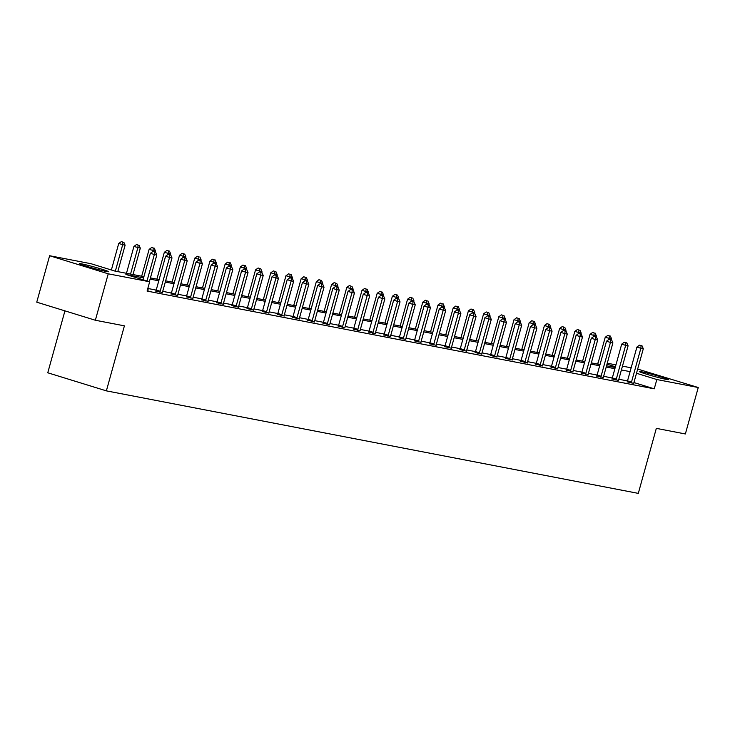 <?xml version="1.0" encoding="UTF-8"?>
<svg xmlns="http://www.w3.org/2000/svg" width="735" height="735" viewBox="0 0 735 735"><rect width="100%" height="100%" fill="white"/><g stroke="black" fill="none" stroke-linecap="round" stroke-linejoin="round"><path stroke-width="1.1" d="M666.195 379.379A15.049 0.726 -164.5 0 1 649.795 375.172A15.049 0.726 -164.5 0 1 639.331 371.552A15.049 0.726 -164.5 0 1 641.48 371.763A15.049 0.726 -164.5 0 1 657.88 375.971A15.049 0.726 -164.5 0 1 668.345 379.591A15.049 0.726 -164.5 0 1 666.195 379.379M106.4 271.5A15.049 0.726 -164.5 0 1 90.001 267.283A15.049 0.726 -164.5 0 1 79.536 263.663A15.049 0.726 -164.5 0 1 81.686 263.874A15.049 0.726 -164.5 0 1 98.086 268.082A15.049 0.726 -164.5 0 1 108.55 271.711A15.049 0.726 -164.5 0 1 106.4 271.5M64.937 310.868L47.766 372.783L106.373 390.864L638.302 493.378L656.327 428.358L685.369 433.962L698.25 387.52L656.833 379.536L636.501 373.27M106.373 390.864L124.408 325.844L95.357 320.249L36.75 302.177L49.631 255.734L91.048 263.718L114.807 271.05L143.922 276.654M597.5 364.073L598.501 361.519M607.266 363.2L615.948 364.882M622.462 366.131L631.154 367.812M637.668 369.062L698.25 387.52M143.582 277.876L125.896 274.467L149.655 281.79L147.083 291.078L654.251 388.824L633.928 382.558A1.929 0.992 107.1 0 0 633.8 383.266L633.781 383.551M627.515 380.923L618.824 379.251M612.31 377.992L603.628 376.32M597.105 375.061L588.423 373.389M581.899 372.13L573.217 370.458M566.703 369.2L558.012 367.528M551.498 366.269L542.807 364.597M536.293 363.347L527.611 361.666M521.087 360.416L512.405 358.735M505.882 357.486L497.2 355.804M490.686 354.555L481.995 352.883M475.481 351.624L466.789 349.952M460.275 348.693L451.593 347.021M445.07 345.762L436.388 344.09M429.865 342.832L421.183 341.159M414.669 339.901L405.977 338.229M399.463 336.97L390.781 335.298M384.258 334.039L375.576 332.367M369.053 331.108L360.37 329.436M353.857 328.187L345.165 326.505M338.651 325.256L329.96 323.575M323.446 322.325L314.764 320.644M308.241 319.394L299.558 317.722M293.035 316.463L284.353 314.791M277.839 313.533L269.148 311.861M262.634 310.602L253.942 308.93M247.429 307.671L238.746 305.999M232.223 304.74L223.541 303.068M217.018 301.809L208.336 300.137M201.822 298.879L193.13 297.206M186.617 295.948L177.925 294.276M171.411 293.026L162.729 291.345M156.206 290.095L147.808 288.469M147.432 289.82L148.856 290.095L147.478 289.673M155.829 290.977L162.49 292.539M171.034 293.908L177.695 295.47M186.231 296.839L192.901 298.401M201.436 299.77L208.097 301.332M216.641 302.701L223.302 304.262M231.847 305.631L238.508 307.193M247.043 308.562L253.713 310.124M262.248 311.493L268.918 313.055M277.453 314.424L284.114 315.986M292.659 317.355L299.32 318.916M307.864 320.276L314.525 321.838M323.06 323.207L329.73 324.769M338.265 326.138L344.935 327.7M353.471 329.069L360.132 330.631M368.676 332L375.337 333.561M383.881 334.93L390.542 336.492M399.077 337.861L405.748 339.423M414.283 340.792L420.953 342.354M429.488 343.723L436.149 345.285M444.693 346.654L451.354 348.215M459.899 349.584L466.56 351.146M475.095 352.515L481.765 354.077M490.3 355.446L496.97 356.999M505.505 358.368L512.166 359.929M520.711 361.298L527.372 362.86M535.916 364.229L542.577 365.791M551.112 367.16L557.782 368.722M566.317 370.091L572.988 371.653M581.523 373.022L588.184 374.584M596.728 375.952L603.389 377.514M611.933 378.883L618.594 380.445M627.13 381.814L633.8 383.376M95.357 320.249L108.238 273.815L49.631 255.734M654.251 388.824L656.833 379.536M149.655 281.79L108.238 273.815M630.088 371.634L621.406 369.962M614.883 368.704L606.2 367.031M599.687 365.773L590.995 364.101M584.481 362.842L575.79 361.17M569.276 359.911L560.594 358.239M554.071 356.989L545.388 355.308M538.865 354.059L530.183 352.377M523.669 351.128L514.978 349.447M508.464 348.197L499.772 346.525M493.258 345.266L484.576 343.594M478.053 342.335L469.371 340.663M462.848 339.405L454.166 337.733M447.652 336.474L438.96 334.802M432.446 333.543L423.755 331.871M417.241 330.612L408.559 328.94M402.036 327.681L393.354 326.009M386.84 324.751L378.148 323.078M371.634 321.829L362.943 320.148M356.429 318.898L347.738 317.217M341.224 315.967L332.542 314.286M326.018 313.036L317.336 311.364M310.822 310.106L302.131 308.434M295.617 307.175L286.926 305.503M280.412 304.244L271.729 302.572M265.206 301.313L256.524 299.641M250.001 298.382L241.319 296.71M234.805 295.452L226.114 293.779M219.6 292.521L210.908 290.849M204.394 289.59L195.712 287.918M189.189 286.668L180.507 284.987M173.984 283.738L165.301 282.056M158.788 280.807L150.096 279.125M615.425 366.765L606.991 364.165M150.436 277.913L159.118 279.585M165.641 280.844L174.324 282.516M180.838 283.774L189.529 285.446M196.043 286.705L204.734 288.377M211.248 289.636L219.94 291.308M226.453 292.567L235.136 294.239M241.659 295.488L250.341 297.17M256.855 298.419L265.546 300.1M272.06 301.35L280.752 303.022M287.266 304.281L295.948 305.953M302.471 307.212L311.153 308.884M317.676 310.142L326.358 311.815M332.872 313.073L341.564 314.745M348.078 316.004L356.769 317.676M363.283 318.935L371.965 320.607M378.488 321.866L387.17 323.538M393.694 324.796L402.376 326.469M408.89 327.727L417.581 329.399M424.095 330.649L432.786 332.33M439.3 333.58L447.983 335.261M454.506 336.511L463.188 338.192M469.711 339.441L478.393 341.113M484.907 342.372L493.598 344.044M500.112 345.303L508.804 346.975M515.318 348.234L524 349.906M530.523 351.165L539.205 352.837M545.728 354.095L554.411 355.768M560.924 357.026L569.616 358.698M576.13 359.957L584.821 361.629M591.335 362.888L600.017 364.56M606.54 365.81L615.223 367.491M147.018 280.981L154.359 254.521L156.794 254.99L149.38 281.707M143.059 279.759L150.39 253.299L154.359 254.521L154.571 251.885L155.544 252.068L152.981 251.398L154.571 251.885M152.981 251.398L150.39 253.299M156.794 254.99L155.544 252.068M117.793 271.619L125.106 245.224L118.712 243.533L111.38 269.984M122.883 242.109L121.303 241.622L122.883 242.109L122.672 244.755L115.349 271.151M123.857 242.302L125.106 245.224M118.712 243.533L121.303 241.622M159.789 292.199L159.918 291.942A1.929 0.992 107.1 0 0 160.184 291.262L169.555 257.452L171.999 257.921L162.619 291.731A1.929 0.992 107.1 0 0 162.499 292.438L162.481 292.723M155.746 291.133L155.958 290.72A1.929 0.992 107.1 0 0 156.224 290.04L165.595 256.23L169.555 257.452L169.767 254.815L170.75 254.999L168.186 254.319L169.767 254.815M168.186 254.319L165.595 256.23M171.999 257.921L170.75 254.999M174.994 295.13L175.123 294.873A1.929 0.992 107.1 0 0 175.389 294.193L184.761 260.383L187.195 260.851L177.824 294.661A1.929 0.992 107.1 0 0 177.705 295.369L177.686 295.654M170.952 294.064L171.163 293.651A1.929 0.992 107.1 0 0 171.43 292.971L180.801 259.161L184.761 260.383L184.972 257.746L185.946 257.93L183.392 257.25L184.972 257.746M183.392 257.25L180.801 259.161M187.195 260.851L185.946 257.93M132.989 274.55L140.311 248.154L133.917 246.464L126.475 273.291M138.088 245.04L136.508 244.553L138.088 245.04L137.877 247.686L130.554 274.082M139.062 245.233L140.311 248.154M133.917 246.464L136.508 244.553M155.269 251.986L155.517 251.085L149.122 249.395L141.68 276.222M153.293 247.971L151.713 247.484L153.293 247.971L152.834 251.508M154.267 248.164L155.517 251.085M149.122 249.395L151.713 247.484M190.19 298.061L190.328 297.804A1.929 0.992 107.1 0 0 190.585 297.124L199.966 263.314L202.401 263.782L193.029 297.592A1.929 0.992 107.1 0 0 192.901 298.3L192.882 298.585M186.157 296.995L186.368 296.582A1.929 0.992 107.1 0 0 186.626 295.902L196.006 262.092L199.966 263.314L200.177 260.668L201.151 260.861L198.597 260.181L200.177 260.668M198.597 260.181L196.006 262.092M202.401 263.782L201.151 260.861M205.396 300.992L205.534 300.734A1.929 0.992 107.1 0 0 205.791 300.055L215.171 266.245L217.606 266.713L208.225 300.523A1.929 0.992 107.1 0 0 208.106 301.231L208.088 301.506M201.353 299.926L201.574 299.512A1.929 0.992 107.1 0 0 201.831 298.833L211.211 265.023L215.171 266.245L215.383 263.599L216.356 263.791L213.793 263.112L215.383 263.599M213.793 263.112L211.211 265.023M217.606 266.713L216.356 263.791M220.601 303.923L220.73 303.656A1.929 0.992 107.1 0 0 220.996 302.976L230.377 269.175L232.811 269.644L223.431 303.454A1.929 0.992 107.1 0 0 223.311 304.161L223.293 304.437M216.559 302.857L216.77 302.443A1.929 0.992 107.1 0 0 217.036 301.763L226.408 267.953L230.377 269.175L230.588 266.529L231.562 266.722L228.998 266.042L230.588 266.529M228.998 266.042L226.408 267.953M232.811 269.644L231.562 266.722M170.474 254.916L170.722 254.016L164.328 252.316L156.886 279.153M168.499 250.901L166.909 250.415L168.499 250.901L168.039 254.439M169.473 251.085L170.722 254.016M164.328 252.316L166.909 250.415M185.67 257.847L185.927 256.938L179.524 255.247L172.082 282.084M183.704 253.832L182.115 253.345L183.704 253.832L183.236 257.36M184.678 254.016L185.927 256.938M179.524 255.247L182.115 253.345M200.875 260.778L201.124 259.868L194.729 258.178L187.287 285.015M198.9 256.763L197.32 256.276L198.9 256.763L198.441 260.291M199.874 256.947L201.124 259.868M194.729 258.178L197.32 256.276M216.081 263.709L216.329 262.799L209.934 261.109L202.493 287.945M214.105 259.694L212.525 259.207L214.105 259.694L213.646 263.222M215.079 259.878L216.329 262.799M209.934 261.109L212.525 259.207M231.286 266.63L231.534 265.73L225.14 264.04L217.698 290.876M229.311 262.625L227.721 262.138L229.311 262.625L228.851 266.153M230.285 262.808L231.534 265.73M225.14 264.04L227.721 262.138M246.482 269.561L246.739 268.661L240.345 266.97L232.903 293.807M244.516 265.555L242.927 265.059L244.516 265.555L244.057 269.083M245.49 265.739L246.739 268.661M240.345 266.97L242.927 265.059M261.688 272.492L261.945 271.592L255.541 269.901L248.099 296.738M259.712 268.486L258.132 267.99L259.712 268.486L259.253 272.014M260.695 268.67L261.945 271.592M255.541 269.901L258.132 267.99M276.893 275.423L277.141 274.522L270.746 272.832L263.305 299.669M274.918 271.408L273.337 270.921L274.918 271.408L274.458 274.945M275.891 271.601L277.141 274.522M270.746 272.832L273.337 270.921M292.098 278.354L292.346 277.453L285.952 275.763L278.51 302.599M290.123 274.339L288.543 273.852L290.123 274.339L289.663 277.876M291.097 274.532L292.346 277.453M285.952 275.763L288.543 273.852M307.303 281.285L307.552 280.384L301.157 278.694L293.715 305.521M305.328 277.27L303.739 276.783L305.328 277.27L304.869 280.807M306.302 277.462L307.552 280.384M301.157 278.694L303.739 276.783M322.5 284.215L322.757 283.315L316.353 281.624L308.921 308.452M320.534 280.2L318.944 279.713L320.534 280.2L320.074 283.738M321.507 280.393L322.757 283.315M316.353 281.624L318.944 279.713M337.705 287.146L337.962 286.246L331.558 284.555L324.117 311.383M335.73 283.131L334.149 282.644L335.73 283.131L335.27 286.668M336.713 283.324L337.962 286.246M331.558 284.555L334.149 282.644M352.91 290.077L353.158 289.177L346.764 287.477L339.322 314.314M350.935 286.062L349.355 285.575L350.935 286.062L350.476 289.599M351.909 286.246L353.158 289.177M346.764 287.477L349.355 285.575M368.116 293.008L368.364 292.098L361.969 290.408L354.527 317.244M366.14 288.993L364.56 288.506L366.14 288.993L365.681 292.53M367.114 289.177L368.364 292.098M361.969 290.408L364.56 288.506M383.321 295.939L383.569 295.029L377.174 293.338L369.733 320.175M381.346 291.924L379.756 291.437L381.346 291.924L380.886 295.452M382.319 292.107L383.569 295.029M377.174 293.338L379.756 291.437M398.517 298.869L398.774 297.96L392.371 296.269L384.929 323.106M396.551 294.854L394.961 294.367L396.551 294.854L396.091 298.382M397.525 295.038L398.774 297.96M392.371 296.269L394.961 294.367M413.722 301.8L413.98 300.891L407.576 299.2L400.134 326.037M411.747 297.785L410.167 297.298L411.747 297.785L411.288 301.313M412.73 297.969L413.98 300.891M407.576 299.2L410.167 297.298M428.928 304.722L429.176 303.821L422.781 302.131L415.339 328.968M426.952 300.716L425.372 300.22L426.952 300.716L426.493 304.244M427.926 300.9L429.176 303.821M422.781 302.131L425.372 300.22M444.133 307.653L444.381 306.752L437.986 305.062L430.545 331.898M442.158 303.647L440.577 303.151L442.158 303.647L441.698 307.175M443.131 303.831L444.381 306.752M437.986 305.062L440.577 303.151M235.806 306.853L235.935 306.587A1.929 0.992 107.1 0 0 236.201 305.907L245.573 272.106L248.017 272.575L238.636 306.376A1.929 0.992 107.1 0 0 238.517 307.083L238.498 307.368M231.764 305.788L231.975 305.365A1.929 0.992 107.1 0 0 232.242 304.685L241.613 270.884L245.573 272.106L245.784 269.46L246.767 269.653L244.204 268.973L245.784 269.46M244.204 268.973L241.613 270.884M248.017 272.575L246.767 269.653M251.012 309.784L251.14 309.518A1.929 0.992 107.1 0 0 251.407 308.838L260.778 275.037L263.213 275.506L253.841 309.306A1.929 0.992 107.1 0 0 253.722 310.014L253.704 310.299M246.969 308.718L247.18 308.296A1.929 0.992 107.1 0 0 247.447 307.616L256.818 273.815L260.778 275.037L260.989 272.391L261.963 272.584L259.409 271.904L260.989 272.391M259.409 271.904L256.818 273.815M263.213 275.506L261.963 272.584M266.208 312.715L266.346 312.448A1.929 0.992 107.1 0 0 266.603 311.769L275.983 277.959L278.418 278.436L269.047 312.237A1.929 0.992 107.1 0 0 268.918 312.945L268.9 313.229M262.175 311.649L262.386 311.227A1.929 0.992 107.1 0 0 262.643 310.547L272.023 276.746L275.983 277.959L276.195 275.322L277.168 275.515L274.614 274.835L276.195 275.322M274.614 274.835L272.023 276.746M278.418 278.436L277.168 275.515M281.413 315.646L281.551 315.379A1.929 0.992 107.1 0 0 281.808 314.699L291.189 280.889L293.623 281.358L284.243 315.168A1.929 0.992 107.1 0 0 284.123 315.875L284.105 316.16M277.371 314.58L277.591 314.157A1.929 0.992 107.1 0 0 277.848 313.477L287.229 279.667L291.189 280.889L291.4 278.253L292.374 278.436L289.81 277.766L291.4 278.253M289.81 277.766L287.229 279.667M293.623 281.358L292.374 278.436M296.618 318.577L296.747 318.31A1.929 0.992 107.1 0 0 297.013 317.63L306.385 283.82L308.829 284.289L299.448 318.099A1.929 0.992 107.1 0 0 299.329 318.806L299.31 319.091M292.576 317.511L292.787 317.088A1.929 0.992 107.1 0 0 293.054 316.408L302.425 282.598L306.385 283.82L306.605 281.183L307.579 281.367L305.016 280.696L306.605 281.183M305.016 280.696L302.425 282.598M308.829 284.289L307.579 281.367M311.824 321.498L311.952 321.241A1.929 0.992 107.1 0 0 312.219 320.561L321.59 286.751L324.025 287.22L314.654 321.03A1.929 0.992 107.1 0 0 314.534 321.737L314.516 322.022M307.781 320.442L307.993 320.019A1.929 0.992 107.1 0 0 308.259 319.339L317.63 285.529L321.59 286.751L321.801 284.114L322.784 284.298L320.221 283.627L321.801 284.114M320.221 283.627L317.63 285.529M324.025 287.22L322.784 284.298M327.029 324.429L327.158 324.172A1.929 0.992 107.1 0 0 327.424 323.492L336.795 289.682L339.23 290.15L329.859 323.96A1.929 0.992 107.1 0 0 329.739 324.668L329.721 324.953M322.987 323.372L323.198 322.95A1.929 0.992 107.1 0 0 323.464 322.27L332.836 288.46L336.795 289.682L337.007 287.045L337.981 287.229L335.426 286.558L337.007 287.045M335.426 286.558L332.836 288.46M339.23 290.15L337.981 287.229M342.225 327.36L342.363 327.103A1.929 0.992 107.1 0 0 342.62 326.423L352.001 292.613L354.435 293.081L345.064 326.891A1.929 0.992 107.1 0 0 344.935 327.599L344.917 327.883M338.192 326.294L338.403 325.881A1.929 0.992 107.1 0 0 338.66 325.201L348.041 291.391L352.001 292.613L352.212 289.976L353.186 290.16L350.632 289.48L352.212 289.976M350.632 289.48L348.041 291.391M354.435 293.081L353.186 290.16M357.43 330.291L357.568 330.033A1.929 0.992 107.1 0 0 357.826 329.353L367.206 295.543L369.641 296.012L360.26 329.822A1.929 0.992 107.1 0 0 360.141 330.529L360.122 330.814M353.388 329.225L353.608 328.811A1.929 0.992 107.1 0 0 353.866 328.132L363.246 294.322L367.206 295.543L367.417 292.907L368.391 293.09L365.828 292.411L367.417 292.907M365.828 292.411L363.246 294.322M369.641 296.012L368.391 293.09M372.636 333.221L372.764 332.964A1.929 0.992 107.1 0 0 373.031 332.284L382.402 298.474L384.846 298.943L375.466 332.753A1.929 0.992 107.1 0 0 375.346 333.46L375.328 333.745M368.593 332.156L368.805 331.742A1.929 0.992 107.1 0 0 369.071 331.062L378.442 297.252L382.402 298.474L382.623 295.828L383.596 296.021L381.033 295.341L382.623 295.828M381.033 295.341L378.442 297.252M384.846 298.943L383.596 296.021M387.841 336.152L387.97 335.895A1.929 0.992 107.1 0 0 388.236 335.215L397.607 301.405L400.042 301.874L390.671 335.684A1.929 0.992 107.1 0 0 390.551 336.391L390.533 336.667M383.799 335.087L384.01 334.673A1.929 0.992 107.1 0 0 384.276 333.993L393.648 300.183L397.607 301.405L397.819 298.759L398.793 298.952L396.238 298.272L397.819 298.759M396.238 298.272L393.648 300.183M400.042 301.874L398.793 298.952M403.037 339.083L403.175 338.817A1.929 0.992 107.1 0 0 403.441 338.137L412.813 304.336L415.247 304.804L405.876 338.614A1.929 0.992 107.1 0 0 405.757 339.322L405.738 339.598M399.004 338.017L399.215 337.604A1.929 0.992 107.1 0 0 399.482 336.924L408.853 303.114L412.813 304.336L413.024 301.69L413.998 301.883L411.444 301.203L413.024 301.69M411.444 301.203L408.853 303.114M415.247 304.804L413.998 301.883M418.243 342.014L418.38 341.747A1.929 0.992 107.1 0 0 418.638 341.068L428.018 307.267L430.453 307.735L421.081 341.545A1.929 0.992 107.1 0 0 420.953 342.244L420.935 342.528M414.209 340.948L414.421 340.525A1.929 0.992 107.1 0 0 414.678 339.846L424.058 306.045L428.018 307.267L428.229 304.621L429.203 304.814L426.649 304.134L428.229 304.621M426.649 304.134L424.058 306.045M430.453 307.735L429.203 304.814M433.448 344.945L433.586 344.678A1.929 0.992 107.1 0 0 433.843 343.998L443.223 310.198L445.658 310.666L436.278 344.467A1.929 0.992 107.1 0 0 436.158 345.174L436.14 345.459M429.405 343.879L429.626 343.456A1.929 0.992 107.1 0 0 429.883 342.776L439.264 308.976L443.223 310.198L443.435 307.552L444.409 307.744L441.845 307.065L443.435 307.552M441.845 307.065L439.264 308.976M445.658 310.666L444.409 307.744M448.653 347.875L448.782 347.609A1.929 0.992 107.1 0 0 449.048 346.929L458.419 313.119L460.863 313.597L451.483 347.398A1.929 0.992 107.1 0 0 451.363 348.105L451.345 348.39M444.611 346.81L444.822 346.387A1.929 0.992 107.1 0 0 445.088 345.707L454.46 311.906L458.419 313.119L458.64 310.482L459.614 310.675L457.051 309.995L458.64 310.482M457.051 309.995L454.46 311.906M460.863 313.597L459.614 310.675M463.858 350.806L463.987 350.54A1.929 0.992 107.1 0 0 464.254 349.86L473.625 316.05L476.059 316.528L466.688 350.329A1.929 0.992 107.1 0 0 466.569 351.036L466.55 351.321M459.816 349.741L460.027 349.318A1.929 0.992 107.1 0 0 460.294 348.638L469.665 314.828L473.625 316.05L473.836 313.413L474.81 313.597L472.256 312.926L473.836 313.413M472.256 312.926L469.665 314.828M476.059 316.528L474.81 313.597M479.055 353.737L479.192 353.471A1.929 0.992 107.1 0 0 479.459 352.791L488.83 318.981L491.265 319.449L481.894 353.259A1.929 0.992 107.1 0 0 481.765 353.967L481.756 354.252M475.021 352.671L475.233 352.249A1.929 0.992 107.1 0 0 475.499 351.569L484.87 317.759L488.83 318.981L489.041 316.344L490.015 316.528L487.461 315.857L489.041 316.344M487.461 315.857L484.87 317.759M491.265 319.449L490.015 316.528M494.26 356.659L494.398 356.401A1.929 0.992 107.1 0 0 494.655 355.722L504.035 321.912L506.47 322.38L497.099 356.19A1.929 0.992 107.1 0 0 496.97 356.898L496.952 357.182M490.217 355.602L490.438 355.18A1.929 0.992 107.1 0 0 490.695 354.5L500.076 320.69L504.035 321.912L504.247 319.275L505.221 319.459L502.666 318.788L504.247 319.275M502.666 318.788L500.076 320.69M506.47 322.38L505.221 319.459M509.465 359.59L509.603 359.332A1.929 0.992 107.1 0 0 509.86 358.652L519.241 324.842L521.675 325.311L512.295 359.121A1.929 0.992 107.1 0 0 512.176 359.828L512.157 360.113M505.423 358.533L505.643 358.11A1.929 0.992 107.1 0 0 505.9 357.43L515.281 323.62L519.241 324.842L519.452 322.206L520.426 322.389L517.863 321.719L519.452 322.206M517.863 321.719L515.281 323.62M521.675 325.311L520.426 322.389M524.671 362.52L524.799 362.263A1.929 0.992 107.1 0 0 525.066 361.583L534.437 327.773L536.881 328.242L527.5 362.052A1.929 0.992 107.1 0 0 527.381 362.759L527.362 363.044M520.628 361.464L520.839 361.041A1.929 0.992 107.1 0 0 521.106 360.361L530.477 326.551L534.437 327.773L534.657 325.136L535.631 325.32L533.068 324.649L534.657 325.136M533.068 324.649L530.477 326.551M536.881 328.242L535.631 325.32M459.338 310.583L459.586 309.683L453.192 307.993L445.75 334.829M457.363 306.568L455.773 306.082L457.363 306.568L456.904 310.106M458.337 306.761L459.586 309.683M453.192 307.993L455.773 306.082M474.534 313.514L474.792 312.614L468.388 310.923L460.946 337.76M472.568 309.499L470.979 309.012L472.568 309.499L472.109 313.036M473.542 309.692L474.792 312.614M468.388 310.923L470.979 309.012M489.74 316.445L489.988 315.545L483.593 313.854L476.151 340.682M487.764 312.43L486.184 311.943L487.764 312.43L487.305 315.967M488.747 312.623L489.988 315.545M483.593 313.854L486.184 311.943M504.945 319.376L505.193 318.475L498.799 316.785L491.357 343.613M502.97 315.361L501.389 314.874L502.97 315.361L502.51 318.898M503.944 315.554L505.193 318.475M498.799 316.785L501.389 314.874M539.876 365.451L540.005 365.194A1.929 0.992 107.1 0 0 540.271 364.514L549.642 330.704L552.077 331.173L542.706 364.983A1.929 0.992 107.1 0 0 542.586 365.69L542.568 365.975M535.833 364.385L536.045 363.972A1.929 0.992 107.1 0 0 536.311 363.292L545.682 329.482L549.642 330.704L549.853 328.067L550.827 328.251L548.273 327.571L549.853 328.067M548.273 327.571L545.682 329.482M552.077 331.173L550.827 328.251M520.15 322.307L520.398 321.406L514.004 319.716L506.562 346.543M518.175 318.292L516.595 317.805L518.175 318.292L517.716 321.829M519.149 318.485L520.398 321.406M514.004 319.716L516.595 317.805M555.072 368.382L555.21 368.125A1.929 0.992 107.1 0 0 555.476 367.445L564.847 333.635L567.282 334.103L557.911 367.913A1.929 0.992 107.1 0 0 557.782 368.621L557.773 368.906M551.039 367.316L551.25 366.903A1.929 0.992 107.1 0 0 551.507 366.223L560.888 332.413L564.847 333.635L565.059 330.998L566.033 331.182L563.479 330.502L565.059 330.998M563.479 330.502L560.888 332.413M567.282 334.103L566.033 331.182M535.356 325.238L535.604 324.337L529.209 322.637L521.767 349.474M533.38 321.223L531.791 320.736L533.38 321.223L532.921 324.76M534.354 321.406L535.604 324.337M529.209 322.637L531.791 320.736M570.277 371.313L570.415 371.056A1.929 0.992 107.1 0 0 570.672 370.376L580.053 336.566L582.487 337.034L573.116 370.844A1.929 0.992 107.1 0 0 572.988 371.552L572.969 371.837M566.235 370.247L566.455 369.834A1.929 0.992 107.1 0 0 566.713 369.154L576.093 335.344L580.053 336.566L580.264 333.92L581.238 334.113L578.684 333.433L580.264 333.92M578.684 333.433L576.093 335.344M582.487 337.034L581.238 334.113M550.552 328.168L550.809 327.259L544.405 325.568L536.963 352.405M548.586 324.153L546.996 323.666L548.586 324.153L548.126 327.691M549.559 324.337L550.809 327.259M544.405 325.568L546.996 323.666M585.483 374.244L585.62 373.977A1.929 0.992 107.1 0 0 585.878 373.297L595.258 339.496L597.693 339.965L588.312 373.775A1.929 0.992 107.1 0 0 588.193 374.483L588.175 374.758M581.44 373.178L581.651 372.764A1.929 0.992 107.1 0 0 581.918 372.085L591.298 338.275L595.258 339.496L595.469 336.85L596.443 337.043L593.88 336.364L595.469 336.85M593.88 336.364L591.298 338.275M597.693 339.965L596.443 337.043M565.757 331.099L566.005 330.19L559.611 328.499L552.169 355.336M563.782 327.084L562.201 326.597L563.782 327.084L563.322 330.612M564.756 327.268L566.005 330.19M559.611 328.499L562.201 326.597M600.688 377.174L600.817 376.908A1.929 0.992 107.1 0 0 601.083 376.228L610.454 342.427L612.898 342.896L603.518 376.706A1.929 0.992 107.1 0 0 603.398 377.404L603.38 377.689M596.645 376.109L596.857 375.686A1.929 0.992 107.1 0 0 597.123 375.006L606.494 341.205L610.454 342.427L610.675 339.781L611.649 339.974L609.085 339.294L610.675 339.781M609.085 339.294L606.494 341.205M612.898 342.896L611.649 339.974M580.962 334.03L581.21 333.12L574.816 331.43L567.374 358.267M578.987 330.015L577.407 329.528L578.987 330.015L578.528 333.543M579.961 330.199L581.21 333.12M574.816 331.43L577.407 329.528M615.893 380.105L616.022 379.839A1.929 0.992 107.1 0 0 616.288 379.159L625.66 345.358L628.094 345.827L618.723 379.627A1.929 0.992 107.1 0 0 618.604 380.335L618.585 380.62M611.851 379.039L612.062 378.617A1.929 0.992 107.1 0 0 612.328 377.937L621.7 344.136L625.66 345.358L625.871 342.712L626.845 342.905L624.291 342.225L625.871 342.712M624.291 342.225L621.7 344.136M628.094 345.827L626.845 342.905M596.168 336.961L596.416 336.051L590.021 334.361L582.579 361.197M594.192 332.946L592.612 332.459L594.192 332.946L593.733 336.474M595.166 333.13L596.416 336.051M590.021 334.361L592.612 332.459M631.089 383.036L631.227 382.77A1.929 0.992 107.1 0 0 631.494 382.09L640.865 348.28L643.3 348.757L633.928 382.558M627.056 381.97L627.267 381.548A1.929 0.992 107.1 0 0 627.525 380.868L636.905 347.067L640.865 348.28L641.076 345.643L642.05 345.836L639.496 345.156L641.076 345.643M639.496 345.156L636.905 347.067M643.3 348.757L642.05 345.836M611.373 339.882L611.621 338.982L605.227 337.291L597.785 364.128M609.398 335.877L607.808 335.38L609.398 335.877L608.938 339.405M610.372 336.06L611.621 338.982M605.227 337.291L607.808 335.38M159.918 291.942L155.958 290.72M160.184 291.262L156.224 290.04M175.123 294.873L171.163 293.651M175.389 294.193L171.43 292.971M190.328 297.804L186.368 296.582M190.585 297.124L186.626 295.902M205.534 300.734L201.574 299.512M205.791 300.055L201.831 298.833M220.73 303.656L216.77 302.443M220.996 302.976L217.036 301.763M235.935 306.587L231.975 305.365M236.201 305.907L232.242 304.685M251.14 309.518L247.18 308.296M251.407 308.838L247.447 307.616M266.346 312.448L262.386 311.227M266.603 311.769L262.643 310.547M281.551 315.379L277.591 314.157M281.808 314.699L277.848 313.477M296.747 318.31L292.787 317.088M297.013 317.63L293.054 316.408M311.952 321.241L307.993 320.019M312.219 320.561L308.259 319.339M327.158 324.172L323.198 322.95M327.424 323.492L323.464 322.27M342.363 327.103L338.403 325.881M342.62 326.423L338.66 325.201M357.568 330.033L353.608 328.811M357.826 329.353L353.866 328.132M372.764 332.964L368.805 331.742M373.031 332.284L369.071 331.062M387.97 335.895L384.01 334.673M388.236 335.215L384.276 333.993M403.175 338.817L399.215 337.604M403.441 338.137L399.482 336.924M418.38 341.747L414.421 340.525M418.638 341.068L414.678 339.846M433.586 344.678L429.626 343.456M433.843 343.998L429.883 342.776M448.782 347.609L444.822 346.387M449.048 346.929L445.088 345.707M463.987 350.54L460.027 349.318M464.254 349.86L460.294 348.638M479.192 353.471L475.233 352.249M479.459 352.791L475.499 351.569M494.398 356.401L490.438 355.18M494.655 355.722L490.695 354.5M509.603 359.332L505.643 358.11M509.86 358.652L505.9 357.43M524.799 362.263L520.839 361.041M525.066 361.583L521.106 360.361M540.005 365.194L536.045 363.972M540.271 364.514L536.311 363.292M555.21 368.125L551.25 366.903M555.476 367.445L551.507 366.223M570.415 371.056L566.455 369.834M570.672 370.376L566.713 369.154M585.62 373.977L581.651 372.764M585.878 373.297L581.918 372.085M600.817 376.908L596.857 375.686M601.083 376.228L597.123 375.006M616.022 379.839L612.062 378.617M616.288 379.159L612.328 377.937M631.227 382.77L627.267 381.548M631.494 382.09L627.525 380.868"/></g></svg>
